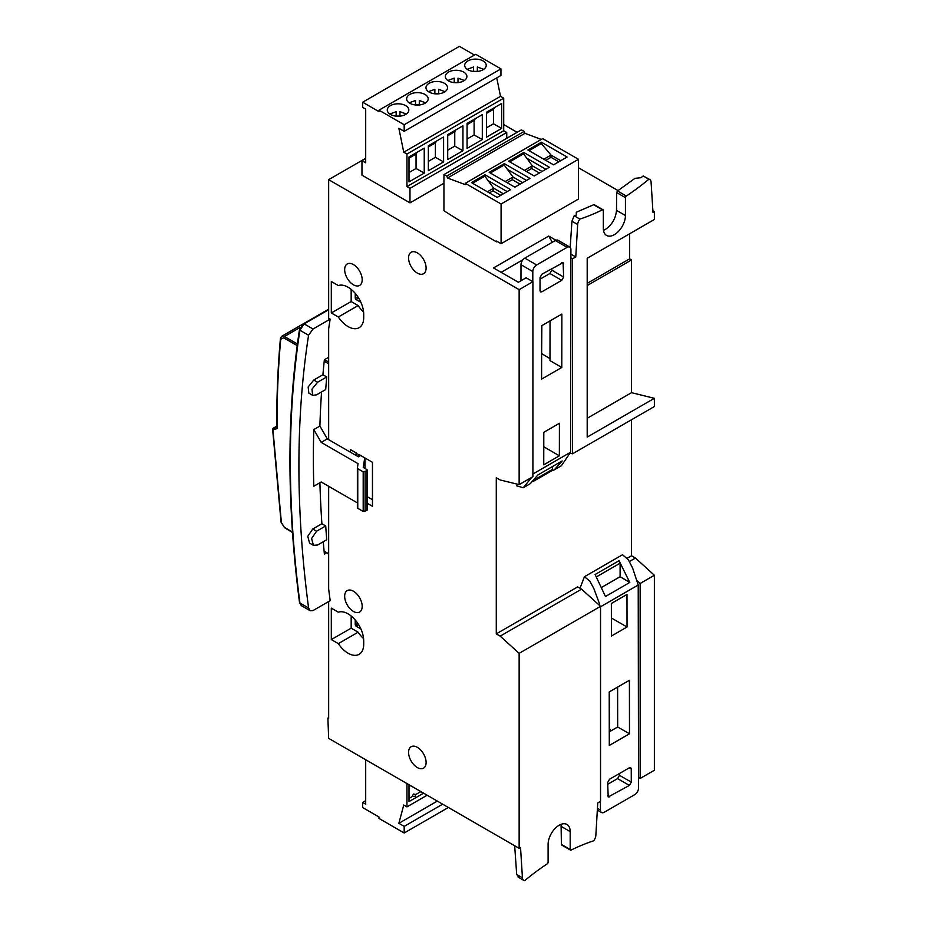 <?xml version="1.0" encoding="UTF-8"?>
<svg xmlns="http://www.w3.org/2000/svg" width="927" height="927" viewBox="0 0 927 927"><rect width="100%" height="100%" fill="white"/><g stroke="black" fill="none" stroke-linecap="round" stroke-linejoin="round"><path stroke-width="1.39" d="M417.335 767.556A12.387 7.149 60 0 1 409.236 756.629A12.387 7.149 60 0 1 411.136 746.71A12.387 7.149 60 0 1 417.335 747.324A12.387 7.149 60 0 1 425.435 758.24A12.387 7.149 60 0 1 423.535 768.17A12.387 7.149 60 0 1 417.335 767.556M328.656 601.542L328.656 718.552L327.891 718.112L328.656 738.356L519.143 848.332L519.143 653.35L500.186 636.131L496.281 633.871L496.281 477.706L500.186 479.966L519.143 484.624L519.143 289.653L328.656 179.676L328.656 318.239L330.163 319.108A1026.351 592.573 -120 0 0 328.656 328.865L328.656 439.653M328.656 486.281L328.656 589.039A1026.351 592.573 -120 0 0 330.186 600.661L313.036 610.557L310.151 610.719L308.587 607.996A1026.351 592.573 60 0 1 308.575 335.238L313.025 329.015L330.163 319.108M367.393 503.373L372.469 506.304L372.469 462.306L358.761 454.392L358.378 456.814L327.301 438.877L321.205 442.388L313.801 429.56A1026.351 592.573 -120 0 0 313.801 486.258L321.205 481.982L357.37 502.863M353.419 611.438A12.387 7.149 60 0 1 345.331 600.522A12.387 7.149 60 0 1 347.231 590.592A12.387 7.149 60 0 1 353.419 591.206A12.387 7.149 60 0 1 361.518 602.121A12.387 7.149 60 0 1 359.618 612.052A12.387 7.149 60 0 1 353.419 611.438M417.335 273.106A12.387 7.149 60 0 1 409.236 262.179A12.387 7.149 60 0 1 411.136 252.248A12.387 7.149 60 0 1 417.335 252.862A12.387 7.149 60 0 1 425.435 263.789A12.387 7.149 60 0 1 423.535 273.72A12.387 7.149 60 0 1 417.335 273.106M353.419 284.809A12.387 7.149 60 0 1 345.331 273.894A12.387 7.149 60 0 1 347.231 263.963A12.387 7.149 60 0 1 353.419 264.577A12.387 7.149 60 0 1 361.518 275.493A12.387 7.149 60 0 1 359.618 285.423A12.387 7.149 60 0 1 353.419 284.809M350.371 452.191L350.371 449.56L356.988 453.373L356.988 456.014M363.708 644.207A22.086 12.758 60 0 1 359.131 654.323A22.086 12.758 60 0 1 338.32 643.639L331.298 639.584L331.298 608.124L338.32 612.179A22.086 12.758 60 0 1 348.088 613.859A22.086 12.758 60 0 1 363.708 640.916L363.708 644.207M363.708 317.579A22.086 12.758 60 0 1 359.131 327.695A22.086 12.758 60 0 1 338.32 316.999L331.298 312.955L331.298 281.495L338.32 285.551A22.086 12.758 60 0 1 348.088 287.231A22.086 12.758 60 0 1 363.708 314.288L363.708 317.579M360.661 455.493L358.761 456.594M364.995 468.494L364.995 457.996M366.999 469.641L366.999 470.742L366.999 469.641L363.268 467.486L364.728 457.845M357.382 468.228L357.382 507.683A1.344 0.776 0 0 0 357.764 508.309L363.199 511.437L366.999 510.337L366.999 509.236M366.999 510.337L366.999 470.742L363.199 471.843L357.764 468.714A1.344 0.776 180 0 1 357.382 468.1L358.054 463.662L321.205 442.388M321.553 391.959A1026.351 592.573 -120 0 0 321.043 399.954L320.8 404.439A1026.351 592.573 -120 0 0 319.896 426.049L327.301 438.877M319.896 426.049L313.801 429.56M321.205 481.982L313.801 486.258M360.893 302.318L356.003 299.502L355.238 298.181L357.776 296.71M355.238 293.361L355.238 298.181M338.32 316.999L358.135 305.562L351.171 301.553L351.171 289.363M358.135 305.562A22.086 12.758 -120 0 0 363.581 311.97M360.893 628.946L356.003 626.131L355.238 624.81L357.776 623.338M355.238 619.989L355.238 624.81M338.32 643.639L358.135 632.191L351.171 628.182L351.171 616.003M358.135 632.191A22.086 12.758 -120 0 0 363.581 638.599M372.469 499.699L367.393 496.779M496.281 633.871L577.672 586.884L581.577 589.143L600.534 606.351L600.534 801.334L597.753 802.944L595.852 835.378A6.466 3.731 -60 0 1 593.639 840.824A230.058 132.828 120 0 0 571.078 850.082A1.344 0.776 -60 0 1 570.186 849.491L570.186 831.612A15.62 9.015 120 0 0 566.953 824.462A15.62 9.015 120 0 0 554.914 828.645A15.62 9.015 120 0 0 548.1 844.37L548.1 862.249A1.344 0.776 -60 0 1 547.208 863.86A230.058 132.828 120 0 0 524.647 880.65A6.466 3.731 -60 0 1 523.755 880.36A6.466 3.731 -60 0 1 522.434 877.765L520.534 847.521L519.143 848.332M500.186 636.131L581.577 589.143M638.518 777.521L640.151 778.46L654.381 770.244L654.381 575.261L640.151 583.477L640.151 778.46M637.44 581.02L640.151 583.477M631.53 419.746L631.53 555.794L635.435 558.042L654.381 575.261M635.435 558.042L629.387 561.542M631.53 555.794L627.336 558.205M610.916 730.893L609.468 728.344L609.236 707.452M609.468 691.797L609.468 707.313M609.213 691.948L629.41 680.291L629.491 733.79L609.294 745.447L609.213 691.948M629.491 733.79L617.672 726.988L617.614 687.092M609.271 731.843L617.672 726.988M600.418 801.403L600.429 810.047L597.44 808.332M600.128 607.011L638.216 585.018L638.529 788.054A5.388 3.117 119.9 0 1 634.728 794.659L604.253 812.249A5.388 3.117 -60.1 0 1 601.553 812.527A5.388 3.117 -60.1 0 1 600.429 810.047M631.252 768.9L631.275 782.11L629.375 785.412L608.216 796.977L607.637 782.539L609.537 779.236L629.352 767.799L630.696 767.66L631.252 768.9L629.34 767.799M611.414 636.038L611.368 603.454L626.988 594.439L627.034 627.011L611.414 636.038M607.637 784.346L617.567 778.61L619.468 775.32L619.468 773.5M611.391 618.008L627.034 627.011M638.216 585.018L632.643 568.112L628.39 559.827L622.527 554.74L584.427 576.733L589.85 581.125L593.883 588.657L599.676 604.265M580.012 588.228L584.427 576.733M595.111 574.52L605.458 596.513L629.781 582.457L619.062 560.696L595.111 574.52M596.675 576.721L620.093 563.21L620.117 576.71L601.971 587.185M620.117 576.71L629.781 582.457M620.093 563.21L619.062 560.696M555.922 240.22L548.714 236.061L493.512 267.938L518.355 282.272L526.13 277.787L532.909 281.704L532.909 476.687L519.143 484.624M501.136 272.329L522.99 259.711M541.843 325.62L541.635 353.847M541.843 353.732L549.978 358.61M561.785 367.463L541.588 379.12L541.669 325.725L561.866 314.068L561.785 367.463L549.978 360.626L550.035 320.893M532.504 474.242L570.603 452.249L570.905 249.56A5.388 3.105 -59.9 0 0 569.804 247.092L557.984 240.255A5.388 3.105 -59.9 0 0 555.296 240.522L567.104 247.358A5.388 3.105 -59.9 0 1 569.804 247.092M567.104 247.358L536.629 264.96A5.388 3.105 120.1 0 0 532.805 271.553L532.793 281.634M540.012 290.672L540.035 277.486L541.947 274.183L563.095 262.619L563.639 277.034L561.727 280.336L541.913 291.773L540.568 291.901L540.012 290.672L541.913 291.773M559.363 455.806L543.743 464.833L543.801 432.306L559.421 423.291L559.363 455.806L543.778 446.779M540.035 279.201L549.92 273.488L551.82 270.186L551.832 268.482M520.974 280.765L520.997 264.716A5.388 3.105 -59.9 0 1 524.821 258.123L555.296 240.522M531.704 477.382L523.257 487.753L516.466 485.748M523.257 487.753L530.279 483.697L537.834 475.006L562.168 460.951L554.334 469.815L561.356 465.76L570.603 452.249M554.334 469.815L552.133 470.696M552.48 466.548L552.469 469.41L551.438 470.777M533.06 481.519L551.843 470.673M552.295 242.26L548.714 236.061M570.476 453.303L572.527 453.813L572.527 258.83L570.893 257.88M572.527 453.813L654.381 406.547L654.381 398.309L587.197 437.104L587.197 258.274L654.381 219.479L654.381 211.565L652.99 212.364L651.09 182.132A6.466 3.731 -60 0 0 649.769 179.525L643.164 175.945L648.877 179.247A6.466 3.731 -60 0 1 649.769 179.525M572.527 258.83L575.771 256.953L577.672 224.519A6.466 3.731 -60 0 1 579.896 219.073A230.058 132.828 120 0 0 602.457 209.815A1.344 0.776 -60 0 1 603.338 210.394L603.338 228.285A15.62 9.015 120 0 0 606.571 235.435A15.62 9.015 120 0 0 618.61 231.252A15.62 9.015 120 0 0 625.435 215.528L625.435 197.636A1.344 0.776 -60 0 1 626.316 196.037A230.058 132.828 120 0 0 648.877 179.247M626.316 196.037L617.533 190.962L616.64 192.561L625.435 197.636M594.543 205.319L602.457 209.815M575.771 256.953L570.905 254.137M570.198 247.416L571.936 221.205L577.672 224.519M579.896 219.073L574.184 215.771L576.293 215.064L576.293 212.225L593.662 204.74M574.184 215.771L571.936 221.205M617.533 190.962L634.949 178.355L641.055 177.671L643.164 175.945M587.197 285.551L631.53 259.954L629.618 258.853L587.197 283.349M603.489 230.348L605.354 229.444C612.029 224.797 615.737 218.436 616.501 210.371L616.64 192.561M629.618 233.778L629.618 258.853M631.53 259.954L631.53 392.677L587.197 418.274M631.53 392.677L654.381 398.309M308.587 607.996L299.908 602.979L301.356 605.632L299.525 602.596A1.344 0.637 -7.4 0 0 299.908 602.979C287.161 504.705 287.161 413.79 299.885 330.221A1.344 0.892 -171.3 0 1 299.502 329.467L299.502 329.467C286.756 413.175 286.756 504.218 299.525 602.596M303.233 324.276A1.344 0.776 60 0 1 304.172 323.894L299.885 330.221L308.575 335.238M319.896 482.747A1026.351 592.573 -120 0 0 320.8 505.389L321.055 510.163A1026.351 592.573 -120 0 0 321.889 523.732L325.713 525.933A1020.963 589.456 -120 0 0 326.744 539.734L317.602 545.006L313.396 545.319L311.588 538.529L316.57 531.217L312.747 529.004L307.764 536.316L309.572 543.106L313.396 545.319M323.268 541.739A1026.351 592.573 -120 0 0 324.392 554.207L326.594 552.932M325.713 525.933L316.57 531.217M321.889 523.732L312.747 529.004M328.656 357.289L324.369 359.757A1026.351 592.573 -120 0 0 322.909 374.751L326.733 376.953A1020.963 589.456 -120 0 0 325.701 389.56L316.559 394.844L312.654 395.319L311.97 389.178L317.59 382.237L313.766 380.024L308.146 386.965L308.842 393.118L312.654 395.319M326.733 376.953L317.59 382.237M322.909 374.751L313.766 380.024M503.709 124.577L517.139 132.329M578.494 167.752L618.077 190.603M652.886 210.707L654.381 211.565M351.171 301.553L331.298 312.955M351.171 628.182L331.298 639.584M356.084 452.851L356.084 455.493M522.434 877.765L516.687 874.451L518.946 877.348M516.687 874.451L514.67 845.748M423.593 793.164L409.004 801.588L409.004 784.74M406.953 783.547L406.953 806.872L427.138 795.204M410.591 785.656L409.004 786.571M409.004 798.437L412.225 796.571L415.157 796.339L415.551 794.648M415.331 794.369L413.384 794.045L412.225 796.571M415.574 794.648L420.51 791.785L420.244 791.229M420.51 791.785L421.82 792.145M406.953 806.872L403.755 805.018L398.853 823.303L437.335 801.09M398.853 823.303L404.184 826.386L404.184 832.991L448.378 807.475M442.666 804.173L404.184 826.386M365.69 800.661L362.666 802.411L362.666 807.556L378.969 816.977L378.969 818.425L404.184 832.991M362.666 802.411L365.69 804.161L365.69 759.734M562.283 845.007L561.403 844.416L561.078 824.312M600.534 606.351L519.143 653.35M532.909 281.704L519.143 289.653M541.298 139.432L524.96 133.326L524.207 131.391L446.791 176.084L443.94 174.577L443.94 210.73L457.15 219.108L496.513 241.831L497.162 241.46M328.656 179.676L365.69 158.297M365.69 158.494L361.97 160.638L361.97 175.157L409.977 202.862L443.94 183.256M500.522 96.338L503.709 98.181L503.709 130.73L506.745 132.48L409.977 188.355L406.953 186.605L406.953 154.044L403.755 152.202L500.522 96.338L496.745 77.903M506.745 138.32L506.745 132.48M361.97 160.638L365.69 162.781L365.69 109.108L362.666 107.37L362.666 102.213L459.421 46.35L474.473 55.041M362.666 102.213L378.969 111.634L378.969 110.174L475.736 54.311L500.951 68.876L500.951 75.469L404.184 131.333L398.853 128.262L403.755 152.202M503.709 98.181L406.953 154.044M404.184 131.333L404.184 124.739L500.951 68.876M486.42 112.26L501.658 103.465L501.658 128.401L486.42 137.196L486.42 112.26M503.709 130.73L406.953 186.605M482.307 139.571L467.069 148.378L467.069 123.43L482.307 114.635L482.307 139.571L474.114 134.96L474.114 120.533L475.319 118.668M462.944 150.753L447.706 159.548L447.706 134.6L462.944 125.805L462.944 150.753L454.763 146.13L454.763 131.704L455.968 129.838M424.242 173.094L409.004 181.889L409.004 156.953L424.242 148.158L424.242 173.094L416.049 168.482L416.049 154.044L417.254 152.19M443.593 161.924L428.355 170.719L428.355 145.782L443.593 136.976L443.593 161.924L435.4 157.3L435.4 142.874L436.605 141.02M428.355 146.941L435.4 142.874M428.355 161.368L435.4 157.3M409.004 158.123L416.049 154.044M409.004 172.549L416.049 168.482M447.706 135.771L454.763 131.704M447.706 150.197L454.763 146.13M467.069 124.6L474.114 120.533M467.069 139.027L474.114 134.96M501.658 128.401L493.465 123.789L493.465 109.351L494.67 107.497M486.42 127.856L493.465 123.789M486.42 113.418L493.465 109.351M467.845 69.734A10.776 6.222 180 0 1 464.694 65.33A10.776 6.222 180 0 1 471.345 59.583A10.776 6.222 180 0 1 483.083 60.927A10.776 6.222 180 0 1 486.235 65.33A10.776 6.222 180 0 1 479.583 71.078A10.776 6.222 180 0 1 467.845 69.734M448.494 80.904A10.776 6.222 180 0 1 445.331 76.501A10.776 6.222 180 0 1 451.982 70.753A10.776 6.222 180 0 1 463.732 72.109A10.776 6.222 180 0 1 466.884 76.501A10.776 6.222 180 0 1 460.232 82.248A10.776 6.222 180 0 1 448.494 80.904M429.143 92.074A10.776 6.222 180 0 1 425.98 87.683A10.776 6.222 180 0 1 432.631 81.935A10.776 6.222 180 0 1 444.381 83.279A10.776 6.222 180 0 1 447.532 87.683A10.776 6.222 180 0 1 440.881 93.43A10.776 6.222 180 0 1 429.143 92.074M390.429 114.427A10.776 6.222 180 0 1 387.277 110.023A10.776 6.222 180 0 1 393.929 104.276A10.776 6.222 180 0 1 405.667 105.632A10.776 6.222 180 0 1 408.83 110.023A10.776 6.222 180 0 1 402.179 115.771A10.776 6.222 180 0 1 390.429 114.427M409.78 103.256A10.776 6.222 180 0 1 406.629 98.853A10.776 6.222 180 0 1 413.28 93.106A10.776 6.222 180 0 1 425.029 94.45A10.776 6.222 180 0 1 428.181 98.853A10.776 6.222 180 0 1 421.53 104.6A10.776 6.222 180 0 1 409.78 103.256M404.184 124.739L378.969 110.174M419.294 104.971L419.294 100.498L425.678 102.839M419.294 104.89L415.516 104.89M415.516 104.971L415.516 100.498L409.131 102.839M399.943 116.153L399.943 111.669L406.327 114.009M399.943 116.072L396.165 116.072M396.165 116.153L396.165 111.669L389.78 114.009M438.645 93.801L438.645 89.316L445.03 91.669M438.645 93.72L434.867 93.72M434.867 93.801L434.867 89.316L428.483 91.669M457.996 82.63L457.996 78.146L464.381 80.487M457.996 82.549L454.23 82.549M454.23 82.63L454.23 78.146L447.845 80.487M477.347 71.46L477.347 66.976L483.732 69.316M477.347 71.367L473.581 71.367M473.581 71.46L473.581 66.976L467.196 69.316M409.977 188.355L409.977 202.862M501.09 203.998L578.494 159.305L542.689 138.633L465.273 183.326L501.09 203.998L501.09 243.72L496.513 241.078L496.513 241.831M465.273 183.326L465.273 184.647L447.544 178.019L446.791 176.084M524.96 133.326L447.544 178.019M443.94 174.577L521.356 129.884L524.207 131.391M501.09 243.72L578.494 199.027L578.494 159.305M471.484 182.596L484.995 174.797L510.65 189.606L497.139 197.405L471.484 182.596M530.001 178.436L514.856 187.173L489.213 172.364L504.346 163.627L530.001 178.436M549.352 167.254L534.219 176.003L508.564 161.194L523.709 152.445L549.352 167.254M567.081 157.022L553.57 164.832L527.915 150.023L541.426 142.213L567.081 157.022M541.426 142.213L541.322 143.569L551.009 155.076L551.009 157.312L545.783 160.336M529.039 150.661L541.322 143.569M543.836 159.212L551.009 155.076L560.742 160.684M551.009 157.312L558.796 161.808M509.688 161.843L523.546 153.836L523.709 152.445M524.485 170.383L532.365 165.84L523.546 153.836M539.444 172.978L531.658 168.494L526.432 171.507M531.658 168.494L532.365 165.84L542.086 171.449M545.876 169.27L527.405 158.598M490.325 173.013L504.195 165.006L504.346 163.627M505.134 181.553L513.013 177.011L504.195 165.006M520.093 184.16L512.307 179.664L507.081 182.677M512.307 179.664L513.013 177.011L522.735 182.631M526.524 180.441L508.054 169.768M500.731 195.33L492.955 190.835L493.662 188.181L487.417 191.785M489.352 192.909L492.955 190.835M503.384 193.801L493.662 188.181L484.844 176.176L472.608 183.245M507.173 191.611L488.703 180.95M484.844 176.176L484.995 174.797M276.721 427.405L273.256 428.181A1.078 0.869 77.3 0 0 272.92 429.595L281.379 522.527L284.322 527.22A1.078 0.626 121 0 0 284.543 527.706L292.48 532.469M272.92 429.595L272.932 428.772L272.92 429.595L277.034 428.668L277.034 427.335M328.656 309.189L281.808 336.234L284.45 336.489A1.078 0.637 120 0 0 283.685 337.81L280.719 339.236C278.123 368.158 276.895 397.973 277.034 428.668M281.46 336.501L280.406 338.703A1.078 0.684 -174.9 0 1 280.73 338.274M365.099 511.437L365.099 471.843M363.199 511.437L363.199 471.843M357.764 508.309L357.764 468.714M358.598 297.996L356.003 299.502M358.598 624.624L356.003 626.131M617.567 778.61L629.375 785.412M619.468 775.32L631.275 782.11M609.56 796.849L607.66 795.748M563.651 263.847L561.75 262.747M551.82 270.186L563.639 277.034M561.727 280.336L549.92 273.488M536.629 264.96L524.821 258.123M520.997 264.716L532.805 271.553M552.469 469.41L534.798 479.607M616.501 210.371L625.435 215.528M328.656 309.305L303.5 323.836L299.502 329.467M313.025 329.015L304.172 323.894L328.656 309.757M570.186 849.491L561.403 844.416M570.186 831.612L561.264 826.455M284.322 527.22L292.457 532.098M324.091 551.067L328.656 553.801M281.391 521.797L281.379 522.527M284.543 527.706L281.078 522.225L272.619 429.213L276.709 426.165L273.256 428.181A1.078 0.626 -120 0 0 272.967 428.471M280.719 339.236A1.078 0.684 -174.9 0 1 280.406 338.703C277.822 367.567 276.594 397.301 276.721 427.915M300.244 327.37L284.45 336.489L297.416 343.975M328.656 363.778L324.218 361.206M297.208 345.609L283.685 337.81M324.566 359.653L328.656 362.017M367.393 509.792L367.393 470.198M357.37 507.753L357.37 468.17M601.553 812.527L597.336 810.094M603.06 209.78L594.265 204.705M310.151 610.719L301.356 605.632M570.476 850.117L561.681 845.042M523.755 880.36L518.042 877.058M324.126 551.449L328.656 554.161"/></g></svg>
